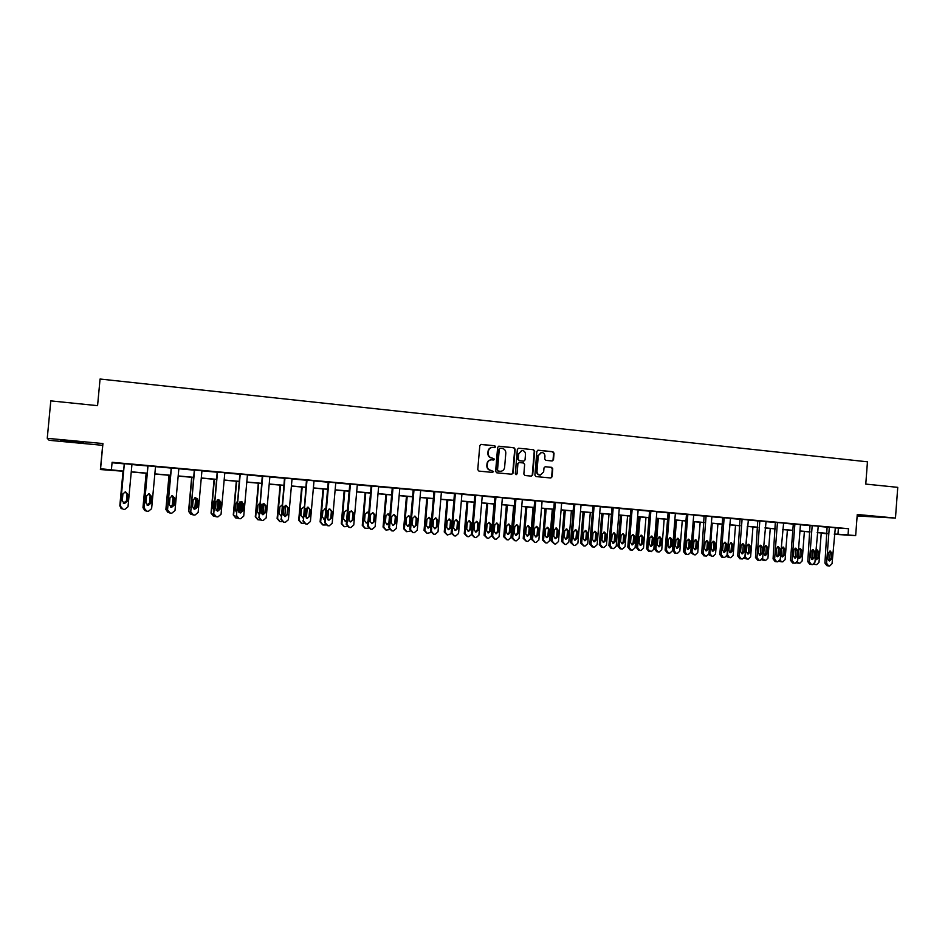 <?xml version="1.0" encoding="UTF-8"?>
<svg xmlns="http://www.w3.org/2000/svg" width="945" height="945" viewBox="0 0 945 945"><rect width="100%" height="100%" fill="white"/><g stroke="black" fill="none" stroke-linecap="round" stroke-linejoin="round"><path stroke-width="1.42" d="M495.593 446.796L494.778 445.78L481.194 444.386L479.8 445.591L477.757 469.641L478.938 471.106L492.534 472.405L493.514 471.555L490.939 470.374C488.482 469.878 487.242 468.318 487.207 465.708L487.372 463.711C487.774 461.349 489.108 460.05 491.4 459.825L493.68 460.026L494.554 459.175L491.991 457.982C489.534 457.474 488.281 455.927 488.258 453.316L488.423 451.308C488.813 448.981 490.124 447.694 492.38 447.446L494.731 447.646L495.593 446.796M494.601 447.635L495.204 446.843L494.389 445.827L480.733 444.433M492.451 472.394L493.113 471.579L490.939 470.374M493.526 460.014L494.164 459.211L491.991 457.982M857.186 515.509L875.731 516.761L857.198 515.285M72.009 441.173L60.799 440.618L72.399 441.976L83.562 442.52L72.009 441.173M552.152 460.971L553.498 459.79L554.042 453.163L552.908 451.722L538.083 450.21L536.866 451.403L534.894 475.134L536.028 476.575L550.84 477.993L552.081 476.788L552.754 468.779L551.62 467.338L545.218 466.724L543.989 467.917L543.659 471.898L540.316 475.111C538.154 474.839 537.032 473.551 536.984 471.248L538.284 455.632L541.532 452.442C543.741 452.679 544.887 453.966 544.946 456.305L544.733 458.904L545.867 460.345L552.152 460.971M834.766 527.853L848.504 528.704L848.031 534.929L855.662 535.602L834.281 534.315M47.25 438.315L49.14 440.299L102.674 445.319L102.934 443.548L47.25 438.315L50.806 400.881L97.571 405.665L100.064 379.028L867.451 461.81L865.774 484.088L897.75 487.348L895.458 518.073L857.257 514.482L855.662 535.602M102.934 443.548L100.572 468.732L123.582 471.106M848.504 528.704L112.101 462.294L111.415 469.689M515.131 449.194L513.986 447.741L498.865 446.205L497.637 447.41L495.617 471.354L496.775 472.807L511.753 474.248L513.135 473.043L515.131 449.194L513.572 447.776L498.57 446.253M518.71 448.225L533.535 449.737L534.681 451.19L532.696 474.922L531.444 476.126L524.995 475.512L523.849 474.071L524.652 464.42L523.506 462.979L519.159 462.554L517.919 463.759L517.08 473.823L516.194 474.673L515.308 473.658L517.34 449.418L518.569 448.213L533.535 449.737M857.15 515.97L895.458 518.073M112.053 462.755L124.267 463.853M131.934 464.538L147.857 465.979M155.512 466.665L171.199 468.082M178.841 468.767L194.316 470.161M201.946 470.846L217.196 472.216M224.804 472.913L239.841 474.26M247.436 474.945L262.273 476.28M269.845 476.965L284.469 478.276M292.04 478.961L306.452 480.261M314 480.946L328.222 482.222M335.758 482.907L349.78 484.159M357.293 484.844L371.125 486.084M378.626 486.758L392.258 487.986M399.747 488.659L413.201 489.876M420.667 490.549L433.932 491.743M441.386 492.416L454.474 493.597M461.904 494.259L474.815 495.428M482.233 496.09L494.956 497.235M502.362 497.909L514.919 499.043M522.313 499.704L534.693 500.815M542.064 501.488L554.278 502.586M561.637 503.248L573.686 504.335M581.033 504.996L592.917 506.059M600.24 506.721L611.97 507.784M619.282 508.434L630.847 509.485M638.135 510.135L649.558 511.162M656.834 511.824L668.091 512.84M675.344 513.489L686.46 514.493M693.701 515.143L704.663 516.135M711.892 516.785L722.712 517.754M729.918 518.403L740.585 519.36M747.778 520.01L758.315 520.967M765.485 521.605L775.88 522.55M783.039 523.187L793.292 524.109M800.427 524.759L810.55 525.668M817.673 526.306L827.655 527.204M131.957 464.385L124.279 463.7M155.523 466.511L147.869 465.826M178.853 468.614L171.21 467.929M201.958 470.693L194.327 470.008M224.815 472.76L217.208 472.063M247.448 474.792L239.853 474.106M269.868 476.812L262.285 476.126M292.052 478.808L284.48 478.135M314.012 480.792L306.463 480.107M335.77 482.753L328.234 482.068M350.43 484.005L346.886 524.44L349.402 527.452L350.808 527.57L353.773 524.995L357.316 484.62L358.001 484.679L349.792 484.017M378.638 486.616L371.137 485.943M399.759 488.506L392.269 487.844M420.679 490.396L413.213 489.734M434.783 491.601L431.381 531.279L433.802 534.22L435.137 534.327L438.019 531.811L441.398 492.203L442.059 492.262L433.944 491.601M461.916 494.105L454.486 493.444M482.245 495.924L474.827 495.286M495.948 497.117L492.652 536.228L495.015 539.134L496.302 539.241L499.102 536.748L502.386 497.696L503.023 497.755L494.967 497.094M522.325 499.539L514.93 498.901M542.076 501.311L534.705 500.673M561.649 503.071L554.29 502.445M574.855 504.228L571.69 542.619L573.958 545.466L575.198 545.56L577.903 543.115L581.045 504.784L581.671 504.843L573.698 504.193M600.252 506.555L592.928 505.929M619.294 508.268L611.982 507.642M632.134 509.39L629.063 547.249L631.272 550.061L632.477 550.155L635.099 547.746L638.159 509.934L638.761 509.981L630.858 509.343M656.846 511.647L648.967 510.973L649.569 511.032L646.545 548.632L651.223 551.667L653.822 549.258L656.846 511.611M669.45 512.757L666.449 550.273L668.611 553.061L669.804 553.156L672.379 550.758L675.368 513.289L675.958 513.336L668.103 512.698M687.854 514.411L684.889 551.774L687.027 554.538L688.208 554.632L690.76 552.246L693.713 514.942L694.303 514.99L686.472 514.352M711.904 516.608L704.096 515.935L701.745 553.097L703.151 553.25L705.277 556.003L706.458 556.097L708.974 553.711L711.904 516.572M724.165 517.683L721.259 554.703L723.374 557.444L724.52 557.538L727.024 555.176L730.509 518.25L722.712 517.624M740.029 519.183L737.726 556.003L739.203 556.156L741.293 558.885L742.451 558.979L744.92 556.617L748.369 519.868L740.029 519.183M757.76 520.778L755.468 557.444L756.992 557.597L759.059 560.314L760.205 560.409L762.65 558.058L766.064 521.463L757.76 520.778M775.325 522.361L773.069 558.861L774.616 559.027L776.672 561.72L777.806 561.814L780.227 559.475L783.606 523.046L775.325 522.361M800.439 524.581L793.304 523.979M810.007 525.479L807.798 561.673L809.404 561.838L811.424 564.508L812.546 564.602L814.921 562.287L818.24 526.164L810.007 525.479M827.123 527.026L824.926 563.055L826.58 563.22L828.576 565.89L829.686 565.972L832.049 563.669L835.333 527.7L827.123 527.026M827.159 533.771L823.65 533.464L827.17 533.677M123.571 471.26L100.394 469.535L100.572 468.732M102.674 445.319L100.394 469.535M834.305 533.996L848.031 534.929M131.261 471.791L147.184 473.197M154.85 473.87L170.537 475.264M178.18 475.937L193.654 477.308M201.285 477.981L216.547 479.339M224.166 480.013L239.203 481.336M246.799 482.009L261.635 483.32M269.219 483.994L283.843 485.293M291.414 485.954L305.837 487.23M313.386 487.904L327.608 489.167M335.144 489.829L349.166 491.069M356.69 491.731L370.523 492.959M378.024 493.621L391.667 494.826M399.156 495.499L412.611 496.68M420.076 497.342L433.353 498.523M440.807 499.184L453.895 500.342M461.337 500.992L474.236 502.138M481.666 502.799L494.4 503.921M501.807 504.571L514.363 505.693M521.758 506.343L534.138 507.441M541.52 508.091L553.735 509.166M561.094 509.827L573.154 510.891M580.49 511.54L592.385 512.592M599.709 513.241L611.439 514.281M618.751 514.919L630.327 515.946M637.615 516.596L649.038 517.6M656.314 518.25L667.583 519.242M674.836 519.892L685.952 520.872M693.193 521.51L704.167 522.479M711.384 523.117L722.204 524.085M729.422 524.723L740.1 525.656M747.294 526.294L757.819 527.227M765.001 527.865L775.396 528.787M782.554 529.424L792.808 530.322M799.954 530.96L810.078 531.858M817.201 532.484L827.194 533.37M827.182 533.5L817.189 532.614M810.066 531.988L799.942 531.09M792.796 530.452L782.543 529.554M775.384 528.916L764.989 527.995M757.807 527.357L747.282 526.436M740.089 525.798L729.41 524.853M722.204 524.215L711.384 523.258M704.155 522.62L693.181 521.652M685.94 521.002L674.824 520.022M667.572 519.384L656.303 518.38M649.026 517.742L637.603 516.726M630.315 516.088L618.739 515.06M611.427 514.411L599.697 513.371M592.373 512.733L580.478 511.682M573.142 511.032L561.082 509.957M553.723 509.308L541.509 508.233M534.138 507.571L521.746 506.485M514.352 505.823L501.795 504.713M494.389 504.063L481.655 502.941M474.225 502.279L461.325 501.133M453.883 500.484L440.795 499.326M433.342 498.665L420.064 497.483M412.599 496.822L399.144 495.641M391.655 494.979L378.012 493.762M370.511 493.101L356.678 491.884M349.154 491.211L335.132 489.971M327.596 489.309L313.374 488.045M305.826 487.384L291.403 486.108M283.831 485.435L269.207 484.147M261.623 483.474L246.787 482.163M239.191 481.489L224.142 480.154M216.535 479.481L201.273 478.135M193.642 477.461L178.168 476.091M170.525 475.418L154.826 474.024M147.172 473.351L131.249 471.945M838.416 528.172L837.955 534.327M491.861 447.493C489.675 447.788 488.4 449.076 488.033 451.344L488.423 451.308M491.589 458.018C489.144 457.51 487.904 455.951 487.868 453.352L488.033 451.344M490.951 459.861C488.695 460.109 487.372 461.396 486.994 463.735L487.372 463.711M490.549 470.386C488.092 469.889 486.852 468.342 486.817 465.731L486.994 463.735M511.706 474.248L512.722 473.055L514.718 449.229M500.259 448.213L499.291 449.052L497.519 470.067L498.334 471.082L500.555 471.283C502.858 471.071 504.205 469.783 504.606 467.397L505.811 453.068C505.776 450.47 504.547 448.91 502.102 448.402L500.259 448.213M499.858 448.261L499.291 449.052M500.519 471.283L497.944 471.106L497.129 470.09L498.901 449.099M531.267 476.115L532.271 474.945L534.244 451.226L533.11 449.773M518.876 462.589L517.506 463.782L517.08 473.823M516.017 474.65L516.667 473.835M525.491 454.415C525.42 452.053 524.274 450.753 522.042 450.517L518.758 453.73L518.297 459.258L519.443 460.711L523.79 461.136L525.03 459.931L525.491 454.415M521.593 450.564L518.758 453.73M523.518 461.148L519.029 460.735L517.884 459.294L518.344 453.765M541.119 452.466L538.284 455.632M540.115 475.122L539.879 475.122C537.717 474.862 536.606 473.575 536.547 471.271L537.847 455.667M550.651 477.981L551.644 476.8L552.305 468.803L551.171 467.362L545.336 466.724M552.116 460.971L553.049 459.813L553.593 453.198L552.471 451.757L537.788 450.257M123.039 471.212L119.826 505.74L120.984 508.28M121.255 508.469L119.885 505.788L123.11 471.224M123.252 503.071L126.406 501.086L127.043 494.235L125.189 491.79L127.126 494.247L126.488 501.122L123.287 503.094M131.957 464.314L128.012 506.744L124.74 509.438L123.169 509.308L120.393 506.13L124.35 463.629M124.279 463.617L120.393 506.13M127.138 501.37L124.539 503.52L122.259 500.968L122.909 493.928L125.449 491.79L127.788 494.341L127.138 501.37L124.468 503.472L123.535 503.236M125.496 491.79L127.705 494.329L127.055 501.334M121.515 508.682L120.322 506.083M146.144 473.256L142.967 507.619L144.762 510.501M145.294 510.678L143.085 507.666L146.274 473.268M147.03 505.079L149.487 502.988L150.113 496.16L148.566 493.81M147.113 505.114L149.617 503.023L150.255 496.172L148.637 493.798M169.025 475.288L165.883 509.473L167.962 512.438M168.73 512.603L166.06 509.52L169.214 475.3M174.53 497.542L173.762 505.858M170.348 506.91L172.333 504.854L172.959 498.062L171.695 495.841M170.431 506.969L172.533 504.902L173.159 498.086L171.789 495.818M155.535 466.44L151.625 508.658L148.389 511.328L146.841 511.21L144.089 508.044L147.999 465.755M147.869 465.743L144.089 508.044M150.763 503.307L148.188 505.445L145.932 502.905L146.581 495.912L149.097 493.774L151.401 496.314L150.763 503.307L147.538 505.315M149.121 493.774L151.259 496.29L150.609 503.272M145.802 510.938L143.959 507.997M178.865 468.543L175.002 510.548L171.801 513.206L170.265 513.088L167.537 509.946L171.411 467.869M171.222 467.846L167.537 509.946M174.14 505.221L171.6 507.347L169.368 504.831L170.005 497.861L172.498 495.747L174.778 498.263L174.14 505.221L171.08 507.264M172.498 495.735L174.577 498.239L173.939 505.185M169.486 512.922L167.348 509.887M191.681 477.284L188.563 511.304L190.819 514.304M191.882 514.458L188.799 511.363L191.918 477.308M197.257 498.676L196.359 508.481M193.359 508.67L194.953 506.721L195.568 499.952L194.575 497.897M193.477 508.764L195.213 506.756L195.828 499.988L194.717 497.838M191.729 498.334L190.878 507.713M214.113 479.269L211.03 513.123L213.381 516.135M214.798 516.301L211.326 513.182L214.409 479.292M219.724 500.165L218.767 510.713M216.121 510.359L217.35 508.552L217.964 501.83L217.232 499.976M216.251 510.489L217.669 508.599L218.283 501.854L217.397 499.881M214.68 499.81L213.688 501.476L213.074 508.221L213.759 510.028M236.321 481.229L233.273 514.93L235.695 517.931M237.478 518.12L236.215 518.014L233.616 514.99L236.675 481.265M241.967 501.783L240.975 512.769M238.648 511.966L239.534 510.371L239.664 502.09M238.801 512.166L239.9 510.43L240.502 503.709L239.853 501.937M237.384 501.441L235.966 503.331L235.352 510.052L236.415 512.155M201.958 470.622L198.143 512.414L194.965 515.072L193.453 514.942L190.748 511.824L194.587 469.96M194.339 469.937L190.748 511.824M197.292 507.122L194.776 509.237L192.556 506.733L193.193 499.799L195.662 497.684L197.918 500.2L197.292 507.122L194.316 509.166M195.627 497.684L197.659 500.177L197.021 507.075M192.804 514.824L190.5 511.765M224.827 472.677L221.047 514.269L217.905 516.903L216.405 516.785L213.735 513.678L217.527 472.027M217.208 471.992L213.735 513.678M220.209 509.001L217.704 511.103L215.519 508.611L216.145 501.724L218.602 499.61L220.835 502.114L220.209 509.001L217.279 511.044M218.531 499.61L220.504 502.078L219.878 508.942M215.826 516.679L213.428 513.619M247.46 474.721L243.727 516.1L240.609 518.722L239.12 518.604L236.486 515.521L240.231 474.071M239.865 474.036L236.486 515.521M242.889 510.855L240.42 512.958L238.258 510.477L238.872 503.614L241.306 501.523L243.503 504.004L242.889 510.855L239.995 512.887M241.199 501.523L243.125 503.968L242.511 510.808M238.589 518.521L236.12 515.45M258.316 483.178L255.292 516.702L257.772 519.703M259.91 519.915L258.268 519.785L255.705 516.773L258.717 483.214M263.974 503.496L262.97 514.694M260.95 513.454L261.848 504.287M261.115 513.761L261.919 512.237L262.084 504.039M259.851 503.165L258.02 505.173L257.418 511.859L258.871 514.139M269.868 476.741L266.171 517.919L263.088 520.53L261.623 520.411L259.001 517.34L262.71 476.091M262.285 476.056L259.001 517.34M265.344 512.698L262.899 514.789L260.761 512.32L261.375 505.504L263.785 503.413L265.958 505.882L265.344 512.698L262.899 514.789M263.643 503.413L265.521 505.835L264.907 512.639M261.115 520.329L258.587 517.269M280.086 485.104L277.109 518.474L279.625 521.463M282.059 521.64L280.11 521.545L277.57 518.545L280.547 485.151M285.756 505.28L284.752 516.537L287.091 514.458L287.693 507.689L285.874 505.28M283.051 514.694L283.807 506.697M280.984 516.005L279.271 513.655L279.862 507.004L282.047 504.961M283.216 515.249L284.091 506.189M292.052 478.737L288.402 519.715L285.343 522.313L283.89 522.195L281.303 519.136L284.965 478.099M284.492 478.064L281.303 519.136M287.575 514.517L285.154 516.596L283.039 514.151L283.642 507.359L286.028 505.28L288.19 507.737L287.091 514.458M283.394 522.112L280.83 519.065M301.656 487.018L298.703 520.222L301.29 523.211M303.947 523.329L301.727 523.282L299.222 520.293L302.176 487.065M307.326 507.217L306.345 518.179M302.542 517.754L303.132 517.683M305.117 516.525L305.861 508.528M304.101 506.815L301.49 508.812L300.9 515.427L303.121 517.825M314.023 480.721L310.409 521.498L307.385 524.085L305.944 523.967L303.38 520.919L307.007 480.084M306.475 480.036L303.38 520.919M309.594 516.324L307.196 518.403L305.093 515.958L305.696 509.201L308.058 507.134L310.196 509.579L309.594 516.324L306.759 518.332M307.869 507.134L309.653 509.532L309.05 516.254M305.495 523.896L302.849 520.849M323.025 488.908L320.095 521.947L322.753 524.936M325.612 524.971L323.155 524.995L320.662 522.03L323.58 488.955M328.659 509.26L327.75 519.679M323.934 519.49L324.95 519.242M325.86 508.977L324.997 508.575M325.883 508.717L322.906 510.595L322.328 517.187L324.926 519.526M335.77 482.682L332.203 523.258L329.203 525.833L327.785 525.715L325.245 522.691L328.825 482.056M328.246 481.997L324.655 522.609L325.245 522.691M331.388 518.12L329.014 520.175L326.935 517.754L327.537 511.021L329.876 508.965L331.99 511.399L331.388 518.12L328.565 520.104M329.651 508.965L331.388 511.339L330.797 518.037M327.372 525.656L324.655 522.609M344.181 490.774L341.287 523.66L344.004 526.648M347.051 526.578L344.37 526.708L341.901 523.754L344.783 490.833M349.792 511.458L348.953 520.99M345.114 521.215L346.579 520.612M347.406 511.186L346.165 510.359M347.453 510.69L346.402 510.359L344.122 512.367L343.543 518.923L345.563 521.297L346.531 521.132M349.792 483.946L346.248 524.357L346.886 524.44M352.981 519.88L350.619 521.935L348.563 519.526L349.154 512.828L351.481 510.784L353.56 513.206L352.981 519.88L350.158 521.853M351.233 510.784L352.91 513.135L352.331 519.809M349.036 527.393L346.248 524.357M365.136 492.628L362.266 525.361L365.042 528.338M368.29 528.137L365.372 528.385L362.927 525.455L365.786 492.688M370.664 514.127L369.991 521.77M366.105 522.928L368.03 521.557M368.704 513.773L367.132 512.131M368.798 512.757L367.392 512.131L365.136 514.127L364.569 520.648L366.554 523.01L367.936 522.609M378.638 486.545L375.141 526.731L372.2 529.283L370.806 529.176L368.314 526.176L371.834 485.931M371.137 485.872L367.629 526.082L368.314 526.176M374.35 521.64L372.011 523.684L369.991 521.274L370.57 514.623L372.873 512.58L374.929 514.99L374.35 521.64L371.539 523.601M372.59 512.58L374.232 514.919L373.653 521.557M370.475 529.117L367.629 526.082M385.891 494.459L383.056 527.05L385.879 530.015M389.305 529.649L386.186 530.062L383.764 527.133L386.599 494.53M386.883 524.617L388.903 522.632L389.47 516.159L387.899 513.879M389.919 514.966L388.194 513.879L385.95 515.864L385.383 522.361L387.356 524.699L389.151 523.908M399.77 488.447L396.309 528.432L393.392 530.984L392.01 530.866L389.541 527.889L393.014 487.844M392.281 487.774L388.808 527.794L389.541 527.889M395.518 523.376L393.203 525.408L391.195 523.022L391.773 516.395L394.053 514.363L396.097 516.75L395.518 523.376L392.718 525.314M393.746 514.363L395.341 516.691L394.774 523.294M391.702 530.83L388.808 527.794M406.444 496.279L403.645 528.716L406.515 531.681M410.13 531.102L406.799 531.716L404.401 528.81L407.2 496.349M407.472 526.294L409.445 524.31L410 517.872L408.464 515.616M410.213 524.392L410.768 517.943L408.783 515.604L406.563 517.588L406.007 524.05L407.957 526.377L410.213 524.392L409.445 524.31M420.679 490.337L417.265 530.133L414.371 532.661L413.012 532.555L410.567 529.59L414.005 489.734M413.213 489.664L409.787 529.495L410.567 529.59M416.485 525.089L414.193 527.121L412.197 524.735L412.764 518.143L415.032 516.124L417.052 518.498L416.485 525.089L413.686 527.026M414.701 516.135L416.249 518.427L415.682 525.007M412.729 532.519L409.787 529.495M426.809 498.086L424.045 530.358L426.963 533.323M430.755 532.484L427.223 533.358L424.837 530.464L427.612 498.157M427.861 527.948L429.786 525.987L430.329 519.573L428.841 517.328M430.589 526.07L431.144 519.644L429.184 517.317L426.986 519.289L426.431 525.727L428.368 528.042L430.589 526.07L429.786 525.987M433.944 491.542L430.554 531.173L431.381 531.279M437.24 526.79L434.972 528.81L432.999 526.448L433.566 519.88L435.81 517.872L437.807 520.234L437.24 526.79L434.452 528.704M435.444 517.884L436.956 520.163L436.401 526.708M433.542 534.185L430.554 531.173M446.985 499.87L444.244 532L447.209 534.953M451.19 533.748L447.446 534.976L445.095 532.094L447.835 499.94M448.06 529.59L449.938 527.629L450.481 521.25L449.017 519.029M450.789 527.723L451.332 521.333L449.395 519.018L447.209 520.978L446.666 527.393L448.58 529.696L450.789 527.723L449.938 527.629M461.928 494.046L458.573 533.476L455.738 535.98L454.403 535.874L452.005 532.945L455.372 493.455M454.486 493.396L451.131 532.838L452.005 532.945M457.805 528.479L455.561 530.488L453.6 528.137L454.167 521.605L456.388 519.596L458.36 521.959L457.805 528.479L455.017 530.381M455.998 519.62L457.474 521.876L456.919 528.385M454.155 535.839L451.131 532.838M466.972 501.641L464.267 533.618L467.255 536.559M471.496 534.551L468.779 536.689L467.48 536.583L465.153 533.724L467.869 501.712M468.07 531.22L469.889 529.271L470.433 522.916L469.015 520.719M470.799 529.365L471.342 522.998L469.417 520.695L467.255 522.656L466.712 529.035L468.602 531.326L470.799 529.365L469.889 529.271M482.245 495.877L478.938 535.118L476.126 537.622L474.803 537.516L472.429 534.587L475.76 495.298M474.827 495.227L471.508 534.48L472.429 534.587M478.17 530.145L475.949 532.153L474.012 529.814L474.567 523.306L476.764 521.309L478.725 523.66L478.17 530.145L477.237 530.05L475.394 532.035M476.351 521.333L477.78 523.577L477.237 530.05M474.579 537.481L471.508 534.48M486.781 503.39L484.088 535.224L487.124 538.154M494.034 504.028L491.353 535.839L488.624 538.284L487.336 538.178L485.021 535.331L487.714 503.472M487.892 532.826L489.675 530.901L490.207 524.569L488.825 522.384M490.62 530.995L491.152 524.652L489.25 522.372L487.1 524.31L486.569 530.665L488.447 532.945L490.62 530.995L489.675 530.901M494.979 497.046L491.683 536.11L492.652 536.228M498.346 531.799L496.137 533.795L494.223 531.468L494.767 524.995L496.952 523.01L498.889 525.337L498.346 531.799L497.365 531.704L495.57 533.665M496.515 523.034L497.909 525.255L497.365 531.704M494.802 539.111L491.683 536.11M506.402 505.126L503.744 536.807L506.815 539.737M513.643 505.764L510.985 537.433L508.28 539.867L507.004 539.76L504.713 536.925L507.37 505.209M507.536 534.421L509.272 532.507L509.792 526.211L508.457 524.05M510.253 532.602L510.784 526.294L508.906 524.014L506.768 525.963L506.248 532.271L508.103 534.551L510.253 532.602L509.272 532.507M522.325 499.492L519.077 538.366L516.324 540.847L515.025 540.741L512.698 537.847L515.958 498.913M514.93 498.854L511.682 537.729L512.698 537.847M518.332 533.441L516.147 535.425L514.245 533.11L514.789 526.672L516.95 524.688L518.876 527.003L518.332 533.441L517.305 533.334L515.557 535.295M516.49 524.723L517.848 526.92L517.305 533.334M514.824 540.717L511.682 537.729M525.833 506.839L523.211 538.39L526.306 541.308M533.063 507.477L530.44 539.004L527.759 541.426L526.495 541.32L524.227 538.508L526.861 506.933M527.003 536.004L528.68 534.09L529.212 527.83L527.901 525.692M529.72 534.197L530.239 527.924L528.373 525.656L526.259 527.582L525.739 533.878L527.582 536.134L529.72 534.197L528.68 534.09M542.087 501.275L538.874 539.961L536.146 542.43L534.858 542.324L532.543 539.453L535.768 500.708M534.705 500.637L531.492 539.335L532.543 539.453M538.13 535.071L535.957 537.043L534.09 534.74L534.622 528.326L536.772 526.353L538.662 528.657L538.13 535.071L537.067 534.953L535.354 536.902M536.276 526.389L537.599 528.562L537.067 534.953M534.669 542.3L531.492 539.335M545.1 508.552L542.501 539.949L545.631 542.855M552.305 509.19L549.707 540.564L547.06 542.973L545.808 542.879L543.552 540.067L546.163 508.646M546.281 537.563L547.923 535.673L548.443 529.436L547.179 527.31M548.998 535.78L549.517 529.531L547.663 527.275L545.572 529.2L545.052 535.461L546.883 537.705L548.998 535.78L547.923 535.673M561.661 503.035L558.471 541.544L555.766 544.001L554.502 543.907L552.211 541.036L555.4 502.468M554.302 502.409L551.112 540.918L552.211 541.036M557.739 536.677L555.589 538.638L553.735 536.347L554.266 529.968L556.392 528.007L558.271 530.299L557.739 536.677L556.629 536.559L554.975 538.485M555.884 528.042L557.16 530.204L556.629 536.559M554.325 543.883L551.112 540.918M564.189 510.241L561.613 541.497L564.767 544.391M571.382 510.867L568.807 542.111L566.173 544.509L564.933 544.414L562.712 541.615L565.287 510.335M565.382 539.122L566.988 537.232L567.496 531.031L566.268 528.928M568.099 537.351L568.606 531.125L566.776 528.881L564.708 530.795L564.189 537.032L565.996 539.264L568.099 537.351L566.988 537.232M573.709 504.157L570.556 542.489L571.69 542.619M577.171 538.272L575.044 540.221L573.202 537.941L573.721 531.586L575.836 529.637L577.69 531.917L577.171 538.272L576.025 538.154L574.406 540.067M575.304 529.684L576.544 531.822L576.025 538.154M573.792 545.442L570.556 542.489M583.1 511.906L580.549 543.021L583.738 545.915M590.282 512.544L587.731 543.647L585.12 546.033L583.892 545.938L581.683 543.151L584.246 512.013M584.317 540.658L585.876 538.792L586.384 532.602L585.191 530.523M587.022 538.898L587.53 532.708L585.723 530.476L583.667 532.378L583.159 538.591L584.955 540.812L587.022 538.898L585.876 538.792M600.264 506.52L597.145 544.674L594.488 547.108L593.236 547.013L590.991 544.178L594.121 505.965M592.94 505.894L589.81 544.048L590.991 544.178M596.425 539.843L594.31 541.792L592.491 539.524L593.011 533.204L595.102 531.255L596.945 533.535L596.425 539.843L595.232 539.725L593.661 541.627M594.547 531.314L595.752 533.429L595.232 539.725M593.082 546.99L592.054 546.871L589.81 544.048M601.847 513.572L599.319 544.544L601.504 547.309L602.532 547.427M609.005 514.198L606.489 545.159L603.902 547.533L602.686 547.438L600.5 544.674L603.028 513.667M603.087 542.182L604.599 540.327L605.095 534.173L603.938 532.106M605.792 540.445L606.288 534.268L604.493 532.047L602.461 533.949L601.953 540.127L603.725 542.347L605.792 540.445L604.599 540.327M619.294 508.233L616.211 546.222L613.577 548.643L612.348 548.549L610.116 545.726L613.21 507.678M611.982 507.607L608.899 545.596L610.116 545.726M615.502 541.414L613.411 543.351L611.604 541.095L612.112 534.799L614.179 532.862L616.01 535.118L615.502 541.414L614.262 541.284L612.738 543.174M613.612 532.921L614.77 535.012L614.262 541.284M612.195 548.525L611.12 548.407L608.899 545.596M620.416 515.214L617.912 546.045L620.085 548.797L621.16 548.915M627.563 515.84L625.07 546.659L622.507 549.033L621.302 548.939L619.129 546.186L621.633 515.32M621.68 543.682L623.157 541.851L623.653 535.72L622.519 533.677M624.373 541.969L624.869 535.827L623.098 533.618L621.078 535.508L620.582 541.65L622.342 543.859L624.373 541.969L623.157 541.851M630.858 509.308L627.799 547.12L629.063 547.249M634.402 542.962L632.323 544.887L630.539 542.643L631.036 536.382L633.091 534.445L634.898 536.701L634.402 542.962L633.126 542.832L631.638 544.71M632.5 534.516L633.634 536.595L633.126 542.832M631.13 550.049L630.008 549.919L627.799 547.12M638.832 516.832L636.351 547.545L638.501 550.273L639.623 550.403M645.967 517.47L643.486 548.147L640.946 550.51L639.753 550.415L637.603 547.675L640.084 516.95M640.096 545.182L641.537 543.351L642.033 537.256L640.934 535.236M642.801 543.481L643.297 537.362L641.537 535.165L639.529 537.043L639.033 543.174L640.781 545.371L642.801 543.481L641.537 543.351M650.869 511.08L647.845 548.773M653.125 544.497L651.07 546.423L649.298 544.178L649.794 537.941L651.837 536.028L653.621 538.26L653.125 544.497L651.814 544.367L650.361 546.222M651.211 536.098L652.31 538.154L651.814 544.367M649.888 551.549L648.719 551.419L646.545 548.632M657.07 518.451L654.625 549.021L656.751 551.738L657.909 551.868M664.193 519.077L661.748 549.624L659.22 551.986L658.039 551.88L655.913 549.163L658.37 518.569M658.358 546.659L659.764 544.852L660.248 538.78L659.185 536.772M661.063 544.981L661.547 538.886L659.799 536.701L657.814 538.579L657.33 544.674L659.055 546.86L661.063 544.981L659.764 544.852M668.103 512.662L665.103 550.132L666.449 550.273M671.682 546.021L669.639 547.935L667.891 545.702L668.387 539.5L670.407 537.587L672.178 539.819L671.682 546.021L670.336 545.879L668.93 547.722M669.757 537.67L670.82 539.701L670.336 545.879M668.481 553.038L667.264 552.908L665.103 550.132M675.155 520.057L672.734 550.486L674.836 553.191L676.041 553.333M682.255 520.683L679.833 551.089L677.341 553.439L676.171 553.345L674.057 550.628L676.49 520.163M676.466 548.124L677.825 546.328L678.309 540.28L677.281 538.307M679.16 546.458L679.644 540.398L677.919 538.225L675.947 540.091L675.462 546.163L677.175 548.336L679.16 546.458L677.825 546.328M686.472 514.328L683.507 551.62L684.889 551.774M690.063 547.521L688.054 549.435L686.306 547.214L686.802 541.036L688.799 539.134L690.559 541.355L690.063 547.521L688.681 547.391L687.31 549.21M688.137 539.217L689.177 541.225L688.681 547.391M686.909 554.514L685.645 554.384L683.507 551.62M700.162 522.266L697.764 552.541L695.296 554.88L694.138 554.786L692.035 552.081L694.445 521.758M694.41 549.577L695.733 547.805L696.205 541.78L695.201 539.819M694.02 554.774L690.701 552.601M697.103 547.935L697.575 541.898L695.863 539.725L693.913 541.591L693.429 547.627L695.13 549.801L697.103 547.935L695.733 547.805M706.092 516.053L703.151 553.25M708.289 549.021L706.293 550.923L704.568 548.714L705.053 542.56L707.037 540.658L708.774 542.867L708.289 549.021L706.872 548.88L705.537 550.687M706.352 540.764L707.356 542.749L706.872 548.88M705.159 555.979L703.86 555.849L701.745 553.097M717.916 523.837L715.542 553.983L713.097 556.31L711.939 556.215L709.86 553.522L712.246 523.329M712.187 551.018L713.475 549.258L713.947 543.257L712.979 541.32M711.821 556.203L708.703 554.715M714.881 549.388L715.353 543.387L713.652 541.225L711.715 543.08L711.242 549.092L712.92 551.254L714.881 549.388L713.475 549.258M722.724 517.588L719.806 554.561L721.259 554.703M726.351 550.498L724.366 552.388L722.665 550.203L723.138 544.072L725.11 542.182L726.835 544.379L726.351 550.498L724.898 550.356L723.598 552.152M724.402 542.288L725.37 544.249L724.898 550.356M723.256 557.432L721.921 557.29L719.806 554.561M735.517 525.385L733.166 555.412L730.733 557.727L729.587 557.633L727.532 554.951L729.894 524.888M729.812 552.447L731.064 550.699L731.536 544.733L730.591 542.82M729.481 557.621L726.551 556.522M732.505 550.84L732.977 544.852L731.288 542.713L729.375 544.556L728.902 550.545L730.568 552.683L732.505 550.84L731.064 550.699M742.085 519.301L739.203 556.156M744.247 551.963L742.286 553.853L740.596 551.667L741.069 545.572L743.018 543.682L744.731 545.879L744.247 551.963L742.758 551.821L741.506 553.593M742.297 543.8L743.231 545.749L742.758 551.821M741.187 558.873L739.805 558.731L737.726 556.003M752.952 526.932L750.625 556.818L748.216 559.121L747.093 559.038L745.05 556.369L747.389 526.436M747.282 553.864L748.499 552.128L748.96 546.186L748.062 544.296M746.987 559.027L744.258 558.212M749.976 552.27L750.436 546.316L748.771 544.178L746.869 546.021L746.396 551.974L748.05 554.113L749.976 552.27L748.499 552.128M759.839 520.896L756.992 557.597M761.989 553.427L760.04 555.294L758.362 553.12L758.835 547.049L760.772 545.182L762.461 547.356L761.989 553.427L760.465 553.274L759.248 555.034M760.028 545.3L760.938 547.226L760.465 553.274M758.953 560.302L757.536 560.149L755.468 557.444M770.246 528.468L767.942 558.223L765.556 560.515L762.509 558.755M764.611 555.258L765.793 553.546L766.253 547.627L765.367 545.761M764.328 560.42L761.824 559.818M767.293 553.687L767.753 547.757L766.1 545.631L764.21 547.462L763.749 553.404L765.391 555.53L767.293 553.687L765.793 553.546M777.44 522.479L774.616 559.027M779.578 554.869L777.64 556.735L775.975 554.573L776.447 548.525L778.361 546.659L780.038 548.821L779.578 554.869L778.018 554.715L776.837 556.451M777.605 546.789L778.479 548.691L778.018 554.715M776.566 561.708L775.113 561.554L773.069 558.861M787.398 529.98L785.106 559.605L782.743 561.897L779.897 560.598M781.787 556.652L782.932 554.951L783.381 549.057L782.531 547.214M781.527 561.803L779.235 561.377M784.468 555.105L784.917 549.199L783.287 547.072L781.409 548.903L780.948 554.809L782.578 556.924L784.468 555.105L782.932 554.951M800.45 524.558L797.651 560.881L795.253 563.208L794.119 563.125L792.087 560.432L794.887 524.062M793.304 523.955L790.504 560.279L792.087 560.432M797.001 556.298L795.088 558.152L793.434 556.003L793.906 549.978L795.796 548.124L797.462 550.285L797.001 556.298L795.406 556.144L794.261 557.857M795.028 548.265L795.867 550.144L795.406 556.144M794.024 563.114L792.536 562.96L790.504 560.279M804.384 531.48L802.128 560.987L799.777 563.267L797.155 562.275M798.808 558.022L799.919 556.345L800.368 550.486L799.553 548.655M798.584 563.161L796.529 562.877M797.993 556.428L799.612 558.318L801.49 556.499L801.939 550.616L800.309 548.513L798.478 550.12M812.18 525.609L809.404 561.838M814.283 557.715L812.381 559.558L810.751 557.42L811.2 551.431L813.09 549.577L814.732 551.726L814.283 557.715L812.653 557.55L811.542 559.263M812.298 549.73L813.113 551.585L812.653 557.55M811.33 564.496L809.806 564.342L807.798 561.673M812.877 550.415L812.251 558.672M821.24 532.968L818.996 562.358L816.669 564.626L813.704 564.33M815.689 559.393L816.764 557.727L817.212 551.892L816.421 550.084M815.192 558.838L816.504 559.7L818.358 557.881L818.807 552.022L817.201 549.931L815.818 550.557M814.259 563.881L815.57 564.531M829.32 527.156L826.58 563.22M831.399 559.109L829.521 560.964L827.903 558.826L828.352 552.86L830.218 551.018L831.86 553.156L831.399 559.109L829.745 558.956L828.67 560.645M829.415 551.183L830.194 553.014L829.745 558.956M828.481 565.878L826.922 565.712L824.926 563.055M331.99 511.399L331.388 511.339M341.901 523.754L341.287 523.66M353.56 513.206L352.91 513.135M362.927 525.455L362.266 525.361M374.929 514.99L374.232 514.919M383.764 527.133L383.056 527.05M396.097 516.75L395.341 516.691M404.401 528.81L403.645 528.716M410 517.872L410.768 517.943M417.052 518.498L416.249 518.427M424.837 530.464L424.045 530.358M430.329 519.573L431.144 519.644M437.807 520.234L436.956 520.163M445.095 532.094L444.244 532M450.481 521.25L451.332 521.333M458.36 521.959L457.474 521.876M465.153 533.724L464.267 533.618M470.433 522.916L471.342 522.998M478.725 523.66L477.78 523.577M485.021 535.331L484.088 535.224M490.207 524.569L491.152 524.652M498.889 525.337L497.909 525.255M504.713 536.925L503.744 536.807M509.792 526.211L510.784 526.294M518.876 527.003L517.848 526.92M524.227 538.508L523.211 538.39M529.212 527.83L530.239 527.924M538.662 528.657L537.599 528.562M543.552 540.067L542.501 539.949M548.443 529.436L549.517 529.531M558.271 530.299L557.16 530.204M562.712 541.615L561.613 541.497M567.496 531.031L568.606 531.125M577.69 531.917L576.544 531.822M581.683 543.151L580.549 543.021M586.384 532.602L587.53 532.708M596.945 533.535L595.752 533.429M600.5 544.674L599.319 544.544M605.095 534.173L606.288 534.268M616.01 535.118L614.77 535.012M619.129 546.186L617.912 546.045M623.653 535.72L624.869 535.827M634.898 536.701L633.634 536.595M637.603 547.675L636.351 547.545M642.033 537.256L643.297 537.362M653.621 538.26L652.31 538.154M655.913 549.163L654.625 549.021M660.248 538.78L661.547 538.886M672.178 539.819L670.82 539.701M674.057 550.628L672.734 550.486M678.309 540.28L679.644 540.398M690.559 541.355L689.177 541.225M692.035 552.081L690.783 551.951M696.205 541.78L697.575 541.898M708.774 542.867L707.356 542.749M709.86 553.522L708.998 553.427M713.947 543.257L715.353 543.387M726.835 544.379L725.37 544.249M731.536 544.733L732.977 544.852M744.731 545.879L743.231 545.749M748.96 546.186L750.436 546.316M762.461 547.356L760.938 547.226M766.253 547.627L767.753 547.757M780.038 548.821L778.479 548.691M783.381 549.057L784.917 549.199M797.462 550.285L795.867 550.144M799.919 556.345L801.49 556.499M800.368 550.486L801.939 550.616M814.732 551.726L813.113 551.585M816.764 557.727L818.358 557.881M817.212 551.892L818.807 552.022M831.86 553.156L830.194 553.014"/></g></svg>
